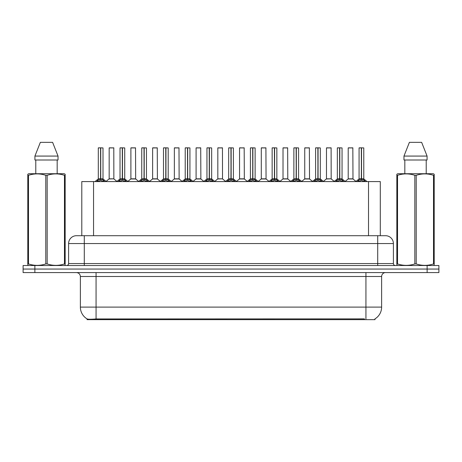 <?xml version="1.0" encoding="UTF-8"?>
<svg xmlns="http://www.w3.org/2000/svg" width="462" height="462" viewBox="0 0 462 462"><rect width="100%" height="100%" fill="white"/><g stroke="black" fill="none" stroke-linecap="round" stroke-linejoin="round"><path stroke-width="0.69" d="M79.198 235.707L81.791 235.707L81.791 181.578L380.29 181.578L380.29 235.707M375 318.849L375 319.652L87.075 319.652L87.075 318.896M80.371 307.097L96.061 307.097L96.061 276.501L80.371 276.501L80.371 307.097A13.727 13.727 0 0 0 87.156 318.942C88.173 319.34 91.141 319.34 96.061 318.942L364.368 318.872M374.844 318.942A13.727 13.727 0 0 0 381.629 307.097L381.629 276.501A3.921 3.921 0 0 1 385.551 272.58M34.869 265.517L438.9 265.517L438.9 269.051L23.1 269.051L23.1 272.58L34.869 272.58L34.869 269.051L23.1 269.051L23.1 265.517L34.869 265.517L34.869 269.051L438.9 269.051L438.9 272.58L34.869 272.58M393.399 243.555L68.601 243.555A7.842 7.842 0 0 1 76.449 235.707L385.551 235.707A7.842 7.842 0 0 1 393.399 243.555L393.399 263.559C393.503 264.738 394.155 265.39 395.357 265.517M68.601 243.555L68.601 263.559A1.964 1.964 0 0 1 66.644 265.517M96.552 181.67L97.979 180.157L100.549 178.863L100.549 180.232L100.687 147.84L103.003 147.921L103.003 178.829L100.751 178.863L103.326 180.157L104.753 181.67M98.296 147.921L100.549 147.84L98.296 147.921L98.296 178.829L100.549 178.863M100.549 147.84L98.377 147.84M103.003 147.921L100.751 147.84M100.618 147.84L100.618 178.829L103.078 178.985L101.011 178.985M100.549 147.921L100.652 178.829M99.867 147.84L101.438 147.84M100.751 178.863L100.751 180.232L100.687 178.829M100.751 178.829L100.751 147.921M103.326 181.583L100.751 180.232M100.549 180.232L97.979 181.583M113.866 178.829L113.791 147.84L109.165 147.921L109.165 178.829L113.871 178.829L111.411 178.829M111.481 147.84L109.24 147.84M112.11 178.829L109.165 178.829L106.081 181.422M118.284 181.67L119.71 180.157L122.28 178.863L122.28 180.232L122.418 147.84L124.734 147.921L124.734 178.829L122.482 178.863L125.058 180.157L126.484 181.67M120.028 147.921L122.286 147.84L120.028 147.921L120.028 178.829L122.28 178.863M122.286 147.84L120.108 147.84M124.734 147.921L122.482 147.84M122.349 147.84L122.349 178.829L124.809 178.985L122.742 178.985M122.28 147.921L122.384 178.829M121.598 147.84L123.169 147.84M122.482 178.863L122.482 180.232L122.418 178.829M122.482 178.829L122.482 147.921M125.058 181.583L122.482 180.232M122.28 180.232L119.71 181.583M140.015 181.67L141.441 180.157L144.011 178.863L144.011 180.232L144.15 147.84L146.466 147.921L146.466 178.829L144.213 178.829L144.219 180.232L144.15 178.829L146.466 178.829L144.473 178.985L146.789 180.157L148.215 181.67M141.759 147.921L144.017 147.84L141.759 147.921L141.759 178.829L144.011 178.863M144.017 147.84L141.84 147.84M146.466 147.921L144.213 147.84M144.08 147.84L144.15 178.829M144.011 147.921L144.115 178.829M143.33 147.84L144.901 147.84M144.213 178.829L144.213 147.921M146.789 181.583L144.219 180.232M144.011 180.232L141.441 181.583M161.746 181.67L163.173 180.157L165.743 178.863L165.743 180.232L165.881 147.84L168.197 147.921L168.197 178.829L165.95 178.863L168.52 180.157L169.947 181.67M163.49 147.921L165.748 147.84L163.49 147.921L163.49 178.829L165.743 178.863M165.748 147.84L163.571 147.84M168.197 147.921L165.945 147.84M165.812 147.84L165.812 178.829L168.272 178.985L166.205 178.985M165.743 147.921L165.846 178.829M165.061 147.84L166.632 147.84M165.95 178.863L165.95 180.232L165.881 178.829M165.945 178.829L165.95 147.921M168.52 181.583L165.95 180.232M165.743 180.232L163.173 181.583M183.478 181.67L184.904 180.157L187.474 178.863L187.474 180.232L187.612 147.84L189.928 147.921L189.928 178.829L187.682 178.863L190.252 180.157L191.678 181.67M185.222 147.921L187.48 147.84L185.222 147.921L185.222 178.829L187.474 178.863M187.48 147.84L185.302 147.84M189.928 147.921L187.676 147.84M187.543 147.84L187.543 178.829L190.003 178.985L187.936 178.985M187.474 147.921L187.578 178.829M186.792 147.84L188.363 147.84M187.682 178.863L187.682 180.232L187.612 178.829M187.682 178.829L187.682 147.921M190.252 181.583L187.682 180.232M187.474 180.232L184.904 181.583M133.841 178.829L130.821 178.985L135.672 178.985L135.522 147.84L130.896 147.921L130.896 178.829L135.603 178.829L133.143 178.829M133.212 147.84L130.971 147.84M155.573 178.829L152.552 178.985L157.403 178.985L157.253 147.84L152.627 147.921L152.627 178.829L157.334 178.829L154.874 178.829M154.943 147.84L152.703 147.84M177.304 178.829L174.284 178.985L179.135 178.985L178.985 147.84L174.359 147.921L174.359 178.829L179.065 178.829L176.605 178.829M175.924 147.84L174.434 147.84M64.917 265.517L65.159 263.935L64.466 263.935L64.466 175.317C58.726 173.417 52.963 173.417 47.17 175.317L45.784 175.317C40.044 173.417 34.28 173.417 28.494 175.317L27.795 175.317L27.795 174.238L28.708 173.729L27.795 174.238L27.795 264.426M47.17 175.317L47.17 263.935C52.916 265.835 58.68 265.835 64.466 263.935M47.17 263.935L45.784 263.935L45.784 175.317M28.494 175.317L28.494 263.935C34.234 265.835 39.998 265.835 45.784 263.935M28.494 263.935L27.795 263.935L28.043 265.517M65.159 179.614L65.159 174.238L64.253 173.729L65.159 174.238L65.159 175.317L64.466 175.317M64.253 173.729L28.708 173.729M35.782 160.002L35.782 173.729M57.178 173.729L57.178 160.002L57.178 173.729M52.604 142.348L58.033 156.075L58.033 160.002L34.921 160.002L34.921 156.075L40.356 142.348L34.921 156.075L58.033 156.075L52.604 142.348L40.356 142.348M65.159 264.426L65.159 175.317M433.957 265.517L434.205 263.935L433.506 263.935L433.506 175.317C427.766 173.417 422.002 173.417 416.216 175.317L414.83 175.317C409.084 173.417 403.32 173.417 397.534 175.317L396.841 175.317L396.841 174.238L397.747 173.729L396.841 174.238L396.841 264.426M416.216 175.317L416.216 263.935C421.956 265.835 427.72 265.835 433.506 263.935M416.216 263.935L414.83 263.935L414.83 175.317M397.534 175.317L397.534 263.935C403.274 265.835 409.037 265.835 414.83 263.935M397.534 263.935L396.841 263.935L397.083 265.517M434.205 179.614L434.205 174.238L433.292 173.729L434.205 174.238L434.205 175.317L433.506 175.317M433.292 173.729L397.747 173.729M404.822 160.002L404.822 173.729M426.218 173.729L426.218 160.002M421.644 142.348L427.079 156.075L427.079 160.002L403.967 160.002L403.967 156.075L427.079 156.075L421.644 142.348L409.396 142.348L403.967 156.075M434.205 264.426L434.205 175.317M205.209 181.67L206.635 180.157L209.205 178.863L209.205 180.232L209.344 147.84L211.66 147.921L211.66 178.829L209.413 178.863L211.983 180.157L213.409 181.67M206.953 147.921L209.211 147.84L206.953 147.921L206.953 178.829L209.205 178.863M209.211 147.84L207.034 147.84M211.66 147.921L209.407 147.84M209.274 147.84L209.274 178.829L211.735 178.985L209.667 178.985M209.205 147.921L209.309 178.829M208.524 147.84L210.095 147.84M209.413 178.863L209.413 180.232L209.344 178.829M209.413 178.829L209.413 147.921M211.983 181.583L209.413 180.232M209.205 180.232L206.635 181.583M226.94 181.67L228.367 180.157L230.936 178.863L230.936 180.232L231.075 147.84L233.391 147.921L233.391 178.829L231.144 178.863L233.714 180.157L235.141 181.67M228.684 147.921L230.942 147.84L228.684 147.921L228.684 178.829L230.936 178.863M230.942 147.84L228.765 147.84M233.391 147.921L231.139 147.84M231.006 147.84L231.006 178.829L233.466 178.985L231.398 178.985M230.936 147.921L231.04 178.829M230.255 147.84L231.826 147.84M231.144 178.863L231.144 180.232L231.075 178.829M231.144 178.829L231.144 147.921M233.714 181.583L231.144 180.232M230.936 180.232L228.367 181.583M248.672 181.67L250.098 180.157L252.668 178.863L252.668 180.232L252.806 147.84L255.122 147.921L255.122 178.829L252.876 178.863L255.446 180.157L256.872 181.67M250.416 147.921L252.674 147.84L250.416 147.921L250.416 178.829L252.668 178.863M252.674 147.84L250.496 147.84M255.122 147.921L252.87 147.84M252.737 147.84L252.737 178.829L255.197 178.985L253.13 178.985M252.668 147.921L252.772 178.829M251.986 147.84L253.557 147.84M252.876 178.863L252.876 180.232L252.806 178.829M252.876 178.829L252.876 147.921M255.446 181.583L252.876 180.232M252.668 180.232L250.098 181.583M199.035 178.829L196.015 178.985L200.866 178.985L200.716 147.84L196.09 147.921L196.09 178.829L200.797 178.829L198.342 178.829M197.655 147.84L196.165 147.84M222.522 178.829L222.447 147.84L217.821 147.921L217.821 178.829L222.528 178.829L220.074 178.829M219.386 147.84L217.897 147.84M220.767 178.829L217.821 178.829L214.743 181.422M242.498 178.829L239.478 178.985L244.329 178.985L244.179 147.84L239.553 147.921L239.553 178.829L244.259 178.829L241.805 178.829M241.118 147.84L239.628 147.84M270.403 181.67L271.829 180.157L274.399 178.863L274.399 180.232L274.538 147.84L276.853 147.921L276.853 178.829L274.607 178.863L277.177 180.157L278.603 181.67M272.147 147.921L274.405 147.84L272.147 147.921L272.147 178.829L274.399 178.863M274.405 147.84L272.228 147.84M276.853 147.921L274.601 147.84M274.468 147.84L274.468 178.829L276.929 178.985L274.861 178.985M274.399 147.921L274.503 178.829M273.718 147.84L275.288 147.84M274.607 178.863L274.607 180.232L274.538 178.829M274.607 178.829L274.607 147.921M277.177 181.583L274.607 180.232M274.399 180.232L271.829 181.583M292.134 181.67L293.561 180.157L296.13 178.863L296.13 180.232L296.269 147.84L298.585 147.921L298.585 178.829L296.338 178.863L298.908 180.157L300.335 181.67M293.878 147.921L296.136 147.84L293.878 147.921L293.878 178.829L296.13 178.863M296.136 147.84L293.959 147.84M298.585 147.921L296.333 147.84M296.2 147.84L296.2 178.829L298.66 178.985L296.592 178.985M296.13 147.921L296.234 178.829M295.449 147.84L297.02 147.84M296.338 178.863L296.338 180.232L296.269 178.829M296.338 178.829L296.338 147.921M298.908 181.583L296.338 180.232M296.13 180.232L293.561 181.583M313.865 181.67L315.292 180.157L317.862 178.863L317.862 180.232L318 147.84L320.316 147.921L320.316 178.829L318.07 178.863L320.64 180.157L322.066 181.67M315.61 147.921L317.868 147.84L315.61 147.921L315.61 178.829L317.862 178.863M317.868 147.84L315.69 147.84M320.316 147.921L318.064 147.84M317.931 147.84L317.931 178.829L320.391 178.985L318.324 178.985M317.862 147.921L317.966 178.829M317.18 147.84L318.751 147.84M318.07 178.863L318.07 180.232L318 178.829M318.07 178.829L318.07 147.921M320.64 181.583L318.07 180.232M317.862 180.232L315.292 181.583M335.597 181.67L337.023 180.157L339.593 178.863L339.593 180.232L339.732 147.84L342.047 147.921L342.047 178.829L339.801 178.863L342.371 180.157L343.797 181.67M337.341 147.921L339.599 147.84L337.341 147.921L337.341 178.829L339.593 178.863M339.599 147.84L337.422 147.84M342.047 147.921L339.795 147.84M339.662 147.84L339.662 178.829L342.123 178.985L340.055 178.985M339.593 147.921L339.697 178.829M338.912 147.84L340.482 147.84M339.801 178.863L339.801 180.232L339.732 178.829M339.801 178.829L339.801 147.921M342.371 181.583L339.801 180.232M339.593 180.232L337.023 181.583M357.328 181.67L358.755 180.157L361.324 178.863L361.324 180.232L361.463 147.84L363.779 147.921L363.779 178.829L361.532 178.863L364.102 180.157L365.529 181.67M359.072 147.921L361.33 147.84L359.072 147.921L359.072 178.829L361.324 178.863M361.33 147.84L359.153 147.84M363.779 147.921L361.527 147.84M361.394 147.84L361.394 178.829L363.854 178.985L361.786 178.985M361.324 147.921L361.428 178.829M360.643 147.84L362.214 147.84M361.532 178.863L361.532 180.232L361.463 178.829M361.532 178.829L361.532 147.921M364.102 181.583L361.532 180.232M361.324 180.232L358.755 181.583M264.229 178.829L261.209 178.985L266.06 178.985L265.91 147.84L261.284 147.921L261.284 178.829L265.991 178.829L263.536 178.829M262.849 147.84L261.359 147.84M285.961 178.829L282.94 178.985L287.791 178.985L287.641 147.84L283.015 147.921L283.015 178.829L287.722 178.829L285.268 178.829M284.58 147.84L283.091 147.84M307.692 178.829L304.672 178.985L309.523 178.985L309.373 147.84L304.747 147.921L304.747 178.829L309.453 178.829L306.999 178.829M306.318 147.84L304.822 147.84M331.179 178.829L331.104 147.84L326.478 147.921L326.478 178.829L331.185 178.829L328.73 178.829M328.049 147.84L326.553 147.84M329.423 178.829L326.478 178.829L323.4 181.422M351.155 178.829L348.134 178.985L352.985 178.985L352.835 147.84L348.209 147.921L348.209 178.829L352.916 178.829L350.462 178.829M349.78 147.84L348.284 147.84M364.408 319.652L364.408 318.872M97.667 319.652L97.667 318.872M93.555 235.707L93.555 181.578M368.52 235.707L368.52 181.578M365.939 272.58L365.939 276.501L96.061 276.501L96.061 272.58M381.629 276.501L365.939 276.501L365.939 307.097L381.629 307.097M365.939 318.942L365.939 307.097L96.061 307.097L96.061 318.942M427.131 272.58L427.131 265.517M84.292 265.517L84.292 235.707M68.601 263.559L393.399 263.559M377.708 235.707L377.708 265.517M100.289 178.985L98.296 178.829L100.549 178.829M97.563 180.515L97.563 181.578M97.979 180.157L97.979 181.578M103.326 180.157L103.326 181.578M103.736 180.515L103.736 181.578M113.871 178.829L109.09 178.985M113.871 147.921L109.165 147.921M122.02 178.985L120.028 178.829L122.28 178.829M119.294 180.515L119.294 181.578M119.71 180.157L119.71 181.578M125.058 180.157L125.058 181.578M125.468 180.515L125.468 181.578M143.751 178.985L141.759 178.829L144.011 178.829M141.025 180.515L141.025 181.578M141.441 180.157L141.441 181.578M146.789 180.157L146.789 181.578M147.199 180.515L147.199 181.578M165.483 178.985L163.49 178.829L165.743 178.829M162.757 180.515L162.757 181.578M163.173 180.157L163.173 181.578M168.52 180.157L168.52 181.578M168.93 180.515L168.93 181.578M187.214 178.985L185.222 178.829L187.474 178.829M184.488 180.515L184.488 181.578M184.904 180.157L184.904 181.578M190.252 180.157L190.252 181.578M190.662 180.515L190.662 181.578M135.603 147.921L130.896 147.921M157.334 147.921L152.627 147.921M179.065 147.921L174.359 147.921M208.945 178.985L206.953 178.829L209.205 178.829M206.219 180.515L206.219 181.578M206.635 180.157L206.635 181.578M211.983 180.157L211.983 181.578M212.393 180.515L212.393 181.578M230.677 178.985L228.684 178.829L230.936 178.829M227.951 180.515L227.951 181.578M228.367 180.157L228.367 181.578M233.714 180.157L233.714 181.578M234.124 180.515L234.124 181.578M252.408 178.985L250.416 178.829L252.668 178.829M249.688 180.515L249.688 181.578M250.098 180.157L250.098 181.578M255.446 180.157L255.446 181.578M255.856 180.515L255.856 181.578M200.797 147.921L196.09 147.921M222.528 178.829L217.746 178.985M222.528 147.921L217.821 147.921M244.259 147.921L239.553 147.921M274.139 178.985L272.147 178.829L274.399 178.829M271.419 180.515L271.419 181.578M271.829 180.157L271.829 181.578M277.177 180.157L277.177 181.578M277.587 180.515L277.587 181.578M295.871 178.985L293.878 178.829L296.13 178.829M293.151 180.515L293.151 181.578M293.561 180.157L293.561 181.578M298.908 180.157L298.908 181.578M299.318 180.515L299.318 181.578M317.602 178.985L315.615 178.829L317.862 178.829M314.882 180.515L314.882 181.578M315.292 180.157L315.292 181.578M320.64 180.157L320.64 181.578M321.05 180.515L321.05 181.578M339.333 178.985L337.347 178.829L339.593 178.829M336.613 180.515L336.613 181.578M337.023 180.157L337.023 181.578M342.371 180.157L342.371 181.578M342.781 180.515L342.781 181.578M361.065 178.985L359.078 178.829L361.324 178.829M358.345 180.515L358.345 181.578M358.755 180.157L358.755 181.578M364.102 180.157L364.102 181.578M364.512 180.515L364.512 181.578M265.991 147.921L261.284 147.921M287.722 147.921L283.015 147.921M309.453 147.921L304.747 147.921M331.185 178.829L326.403 178.985M331.185 147.921L326.478 147.921M352.916 147.921L348.209 147.921M80.371 276.501C80.14 274.122 78.829 272.811 76.449 272.58M98.227 178.985L95.028 181.578M103.078 178.985L106.277 181.578M113.941 178.985L116.95 181.422M119.958 178.985L116.759 181.578M124.809 178.985L128.009 181.578M141.69 178.985L138.49 181.578M146.541 178.985L149.74 181.578M163.421 178.985L160.222 181.578M168.272 178.985L171.471 181.578M185.152 178.985L181.953 181.578M190.003 178.985L193.203 181.578M130.821 178.985L127.812 181.422M135.672 178.985L138.681 181.422M152.552 178.985L149.544 181.422M157.403 178.985L160.412 181.422M174.284 178.985L171.275 181.422M179.135 178.985L182.143 181.422M206.884 178.985L203.684 181.578M211.735 178.985L214.934 181.578M228.615 178.985L225.416 181.578M233.466 178.985L236.665 181.578M250.346 178.985L247.147 181.578M255.197 178.985L258.397 181.578M196.015 178.985L193.012 181.422M200.866 178.985L203.875 181.422M222.597 178.985L225.606 181.422M239.478 178.985L236.475 181.422M244.329 178.985L247.337 181.422M272.078 178.985L268.878 181.578M276.929 178.985L280.128 181.578M293.809 178.985L290.61 181.578M298.66 178.985L301.859 181.578M315.54 178.985L312.341 181.578M320.391 178.985L323.591 181.578M337.272 178.985L334.072 181.578M342.123 178.985L345.322 181.578M359.003 178.985L355.804 181.578M363.854 178.985L367.053 181.578M261.209 178.985L258.206 181.422M266.06 178.985L269.069 181.422M282.94 178.985L279.937 181.422M287.791 178.985L290.8 181.422M304.672 178.985L301.669 181.422M309.523 178.985L312.531 181.422M331.254 178.985L334.263 181.422M348.134 178.985L345.131 181.422M352.985 178.985L355.994 181.422"/></g></svg>
